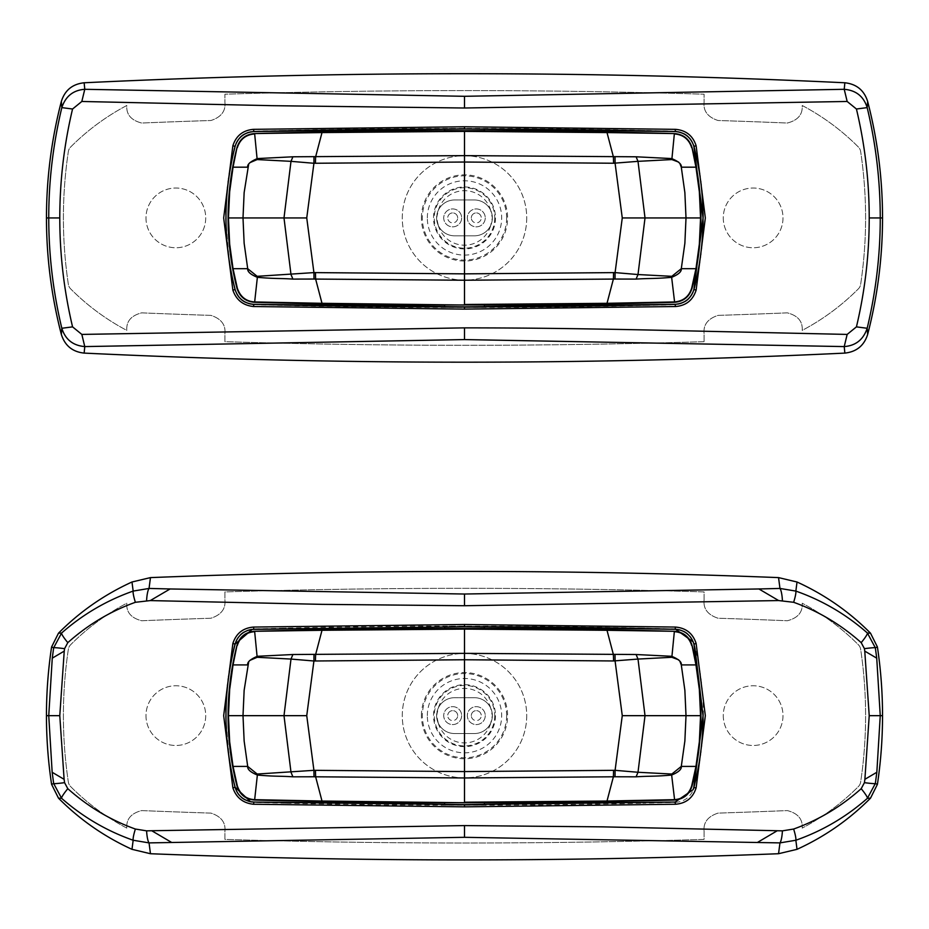 <?xml version="1.0" encoding="UTF-8"?>
<svg xmlns="http://www.w3.org/2000/svg" width="929" height="929" viewBox="0 0 929 929"><rect width="100%" height="100%" fill="white"/><g stroke="black" fill="none" stroke-linecap="round" stroke-linejoin="round"><path stroke-width="0.7" stroke-dasharray="4.64 3.48" d="M675.638 629.293L675.429 628.933A7913.849 7913.849 0 0 0 645.063 628.178L645.063 628.178M678.658 659.822L680.086 661.785M421.406 715.667A43.094 43.094 0 0 1 464.5 672.561A43.094 43.094 0 0 1 507.594 715.667A43.094 43.094 0 0 1 464.5 758.761A43.094 43.094 0 0 1 421.406 715.667M457.683 715.62A4.982 4.982 0 0 0 452.713 710.639A4.982 4.982 0 0 0 447.732 715.62A4.982 4.982 0 0 1 452.713 710.639A4.982 4.982 0 0 1 457.683 715.62A4.982 4.982 0 0 1 452.713 720.602A4.982 4.982 0 0 1 447.732 715.62A4.982 4.982 0 0 0 452.713 720.602A4.982 4.982 0 0 0 457.683 715.62M461.643 715.62A8.953 8.953 0 0 1 452.69 724.574A8.953 8.953 0 0 1 443.725 715.62A8.953 8.953 0 0 1 452.69 706.655A8.953 8.953 0 0 1 461.643 715.62A8.953 8.953 0 0 1 452.69 724.574A8.953 8.953 0 0 1 443.725 715.62A8.953 8.953 0 0 1 452.69 706.655A8.953 8.953 0 0 1 461.643 715.62A8.953 8.953 0 0 1 452.69 724.574A8.953 8.953 0 0 1 443.725 715.62A8.953 8.953 0 0 1 452.69 706.655A8.953 8.953 0 0 1 461.643 715.62A8.953 8.953 0 0 1 452.69 724.574A8.953 8.953 0 0 1 443.725 715.62A8.953 8.953 0 0 1 452.69 706.655A8.953 8.953 0 0 1 461.643 715.62M471.317 715.62A4.982 4.982 0 0 1 476.287 710.639A4.982 4.982 0 0 1 481.268 715.62A4.982 4.982 0 0 0 476.287 710.639A4.982 4.982 0 0 0 471.317 715.62A4.982 4.982 0 0 0 476.287 720.602A4.982 4.982 0 0 0 481.268 715.62A4.982 4.982 0 0 1 476.287 720.602A4.982 4.982 0 0 1 471.317 715.62M485.252 715.62A8.953 8.953 0 0 1 476.287 724.574A8.953 8.953 0 0 1 467.333 715.62A8.953 8.953 0 0 1 476.287 706.655A8.953 8.953 0 0 1 485.252 715.62A8.953 8.953 0 0 1 476.287 724.574A8.953 8.953 0 0 1 467.333 715.62A8.953 8.953 0 0 1 476.287 706.655A8.953 8.953 0 0 1 485.252 715.62A8.953 8.953 0 0 1 476.287 724.574A8.953 8.953 0 0 1 467.333 715.62A8.953 8.953 0 0 1 476.287 706.655A8.953 8.953 0 0 1 485.252 715.62A8.953 8.953 0 0 1 476.287 724.574A8.953 8.953 0 0 1 467.333 715.62A8.953 8.953 0 0 1 476.287 706.655A8.953 8.953 0 0 1 485.252 715.62M492.358 715.62A17.918 17.918 0 0 0 474.44 697.702A17.918 17.918 0 0 1 492.358 715.62A17.918 17.918 0 0 1 474.44 733.538L454.536 733.538A17.918 17.918 0 0 1 436.618 715.62A17.918 17.918 0 0 1 454.536 697.702A17.918 17.918 0 0 0 436.618 715.62A17.918 17.918 0 0 0 454.536 733.538L474.44 733.538A17.918 17.918 0 0 0 492.358 715.62A17.918 17.918 0 0 0 474.44 697.702L454.536 697.702A17.918 17.918 0 0 0 436.618 715.62L438.36 707.91A17.918 17.918 0 0 1 454.536 697.702L474.44 697.702A17.918 17.918 0 0 1 490.663 708.003L492.358 715.62L490.733 723.087A17.918 17.918 0 0 1 474.44 733.538L454.536 733.538A17.918 17.918 0 0 1 436.618 715.62L438.302 723.192A17.918 17.918 0 0 0 454.536 733.538L474.44 733.538A17.918 17.918 0 0 0 492.358 715.62M230.229 766.68L230.404 767.702L230.404 766.669A284.158 284.158 0 0 1 230.102 764.997L230.404 766.669M230.404 664.665L230.404 663.631L230.404 664.665A284.158 284.158 0 0 0 230.102 666.337L230.229 664.653M642.914 628.132L644.621 628.167A7913.628 7913.628 0 0 0 642.914 628.167L642.914 628.167M283.926 628.178L283.926 628.178A7913.849 7913.849 0 0 0 253.571 628.933C244.072 629.781 237.824 634.739 234.84 643.797A284.367 284.367 0 0 0 230.404 663.631M145.981 715.62A29.867 29.867 0 0 0 175.848 745.476A29.867 29.867 0 0 0 205.715 715.62A29.867 29.867 0 0 0 175.848 685.753A29.867 29.867 0 0 0 145.981 715.62A29.867 29.867 0 0 0 175.848 745.476A29.867 29.867 0 0 0 205.715 715.62A29.867 29.867 0 0 0 175.848 685.753A29.867 29.867 0 0 0 145.981 715.62M723.273 715.62A29.867 29.867 0 0 0 753.129 745.476A29.867 29.867 0 0 0 782.996 715.62A29.867 29.867 0 0 0 753.129 685.753A29.867 29.867 0 0 0 723.273 715.62A29.867 29.867 0 0 0 753.129 745.476A29.867 29.867 0 0 0 782.996 715.62A29.867 29.867 0 0 0 753.129 685.753A29.867 29.867 0 0 0 723.273 715.62M526.72 715.667A62.22 62.22 0 0 1 464.5 777.875A62.22 62.22 0 0 1 402.28 715.667A62.22 62.22 0 0 1 464.5 653.447A62.22 62.22 0 0 1 526.72 715.667A62.22 62.22 0 0 1 464.5 777.875A62.22 62.22 0 0 1 402.28 715.667A62.22 62.22 0 0 1 464.5 653.447A62.22 62.22 0 0 1 526.72 715.667M484.404 626.204L484.404 628.445L444.596 628.445L444.596 626.204L484.404 626.413L444.596 626.204M444.596 805.129L484.404 805.129L484.404 802.691L444.596 802.691L444.596 804.584M484.404 804.572L444.596 804.897M644.621 803.155L642.914 803.19A7913.628 7913.628 0 0 0 644.633 803.12L645.063 803.144A7913.849 7913.849 0 0 0 675.429 802.401L675.162 802.041M675.429 802.401C684.928 801.541 691.176 796.594 694.16 787.537A284.367 284.367 0 0 0 698.596 767.702L698.596 766.669A284.158 284.158 0 0 0 698.898 764.997L698.771 766.68M126.808 828.122C126.158 819.146 131.105 813.305 141.638 810.587A7925.613 7925.613 0 0 0 210.953 813.107C221.137 816.428 225.793 822.49 224.923 831.269L224.923 839.398A7951.462 7951.462 0 0 0 704.077 839.398L704.077 831.269C703.207 822.479 707.863 816.428 718.047 813.107A7925.613 7925.613 0 0 0 787.362 810.587C797.906 813.316 802.853 819.157 802.191 828.122A232.25 232.25 0 0 0 858.431 786.515A8.129 8.129 0 0 0 860.649 782.102A448.184 448.184 0 0 0 860.649 649.232A8.129 8.129 0 0 0 858.431 644.819A232.25 232.25 0 0 0 802.191 603.211C802.842 612.188 797.895 618.029 787.362 620.746A7925.613 7925.613 0 0 0 718.047 618.226C707.863 614.905 703.207 608.843 704.077 600.053L704.077 591.924A7951.462 7951.462 0 0 0 224.923 591.924L224.923 600.053C225.793 608.843 221.137 614.905 210.953 618.226A7925.613 7925.613 0 0 0 141.638 620.746C131.094 618.017 126.147 612.165 126.808 603.211A232.25 232.25 0 0 0 70.569 644.819A8.129 8.129 0 0 0 68.351 649.232A448.184 448.184 0 0 0 68.351 782.102A8.129 8.129 0 0 0 70.569 786.503A232.25 232.25 0 0 0 126.808 828.122C126.158 819.146 131.105 813.305 141.638 810.587A7925.613 7925.613 0 0 0 210.953 813.107C221.137 816.428 225.793 822.49 224.923 831.269L224.923 839.398A7951.462 7951.462 0 0 0 704.077 839.398L704.077 831.269C703.207 822.479 707.863 816.428 718.047 813.107A7925.613 7925.613 0 0 0 787.362 810.587C797.906 813.316 802.853 819.157 802.191 828.122A232.25 232.25 0 0 0 858.431 786.503L858.431 786.515A8.129 8.129 0 0 0 860.649 782.102A448.184 448.184 0 0 0 860.649 649.232L860.649 649.232A8.129 8.129 0 0 0 858.431 644.819L858.431 644.819A232.25 232.25 0 0 0 802.191 603.211C802.842 612.188 797.895 618.029 787.362 620.746A7925.613 7925.613 0 0 0 718.047 618.226C707.863 614.905 703.207 608.843 704.077 600.053L704.077 591.924A7951.462 7951.462 0 0 0 224.923 591.924L224.923 600.053C225.793 608.843 221.137 614.905 210.953 618.226A7925.613 7925.613 0 0 0 141.638 620.746C131.094 618.017 126.147 612.165 126.808 603.211A232.25 232.25 0 0 0 70.569 644.819L70.569 644.819A8.129 8.129 0 0 0 68.351 649.232A448.184 448.184 0 0 0 68.351 782.102A8.129 8.129 0 0 0 70.569 786.515A232.25 232.25 0 0 0 126.808 828.122M286.086 628.167L286.086 628.167A7913.628 7913.628 0 0 0 284.367 628.201L286.086 628.132M229.927 666.279L229.742 667.301L230.102 666.337M230.102 764.997L229.742 764.021L229.927 765.043M284.367 803.12L284.367 803.12A7913.628 7913.628 0 0 0 286.086 803.167L284.379 803.155M699.072 765.043L699.258 764.021L698.898 764.997M698.596 766.669L698.596 767.702M698.898 666.337L698.596 664.665A284.158 284.158 0 0 1 698.898 666.337L699.258 667.301L699.072 666.279M698.771 664.653L698.596 663.631L698.596 664.665M484.404 802.784A7911.352 7911.352 0 0 1 464.5 802.819A7911.352 7911.352 0 0 1 444.596 802.784M698.596 663.631A284.367 284.367 0 0 0 694.16 643.797C691.176 634.739 684.928 629.781 675.429 628.933M699.258 764.021A284.367 284.367 0 0 0 699.258 667.301M286.538 803.213A7913.849 7913.849 0 0 0 642.473 803.202M230.404 767.702L234.84 787.537C237.824 796.594 244.072 801.541 253.571 802.401A7913.849 7913.849 0 0 0 283.926 803.155M229.742 667.301A284.367 284.367 0 0 0 225.584 715.655L229.742 764.021M642.473 628.12A7913.849 7913.849 0 0 0 286.538 628.12M249.866 660.391L248.6 662.4M495.482 715.667A30.982 30.982 0 0 1 464.5 746.649A30.982 30.982 0 0 1 433.518 715.667A30.982 30.982 0 0 1 464.5 684.685A30.982 30.982 0 0 1 495.482 715.667M253.512 304.317L253.571 304.677A7913.849 7913.849 0 0 0 283.926 305.432L283.926 305.432M675.638 131.57L675.429 131.21A7913.849 7913.849 0 0 0 645.063 130.455L645.063 130.455M678.658 162.099L680.086 164.061M421.406 217.943A43.094 43.094 0 0 1 464.5 174.838A43.094 43.094 0 0 1 507.594 217.943A43.094 43.094 0 0 1 464.5 261.037A43.094 43.094 0 0 1 421.406 217.943M457.683 217.897A4.982 4.982 0 0 0 452.713 212.915A4.982 4.982 0 0 0 447.732 217.897A4.982 4.982 0 0 1 452.713 212.915A4.982 4.982 0 0 1 457.683 217.897A4.982 4.982 0 0 1 452.713 222.879A4.982 4.982 0 0 1 447.732 217.897A4.982 4.982 0 0 0 452.713 222.879A4.982 4.982 0 0 0 457.683 217.897M461.643 217.897A8.953 8.953 0 0 1 452.69 226.85A8.953 8.953 0 0 1 443.725 217.897A8.953 8.953 0 0 1 452.69 208.932A8.953 8.953 0 0 1 461.643 217.897A8.953 8.953 0 0 1 452.69 226.85A8.953 8.953 0 0 1 443.725 217.897A8.953 8.953 0 0 1 452.69 208.932A8.953 8.953 0 0 1 461.643 217.897A8.953 8.953 0 0 1 452.69 226.85A8.953 8.953 0 0 1 443.725 217.897A8.953 8.953 0 0 1 452.69 208.932A8.953 8.953 0 0 1 461.643 217.897A8.953 8.953 0 0 1 452.69 226.85A8.953 8.953 0 0 1 443.725 217.897A8.953 8.953 0 0 1 452.69 208.932A8.953 8.953 0 0 1 461.643 217.897M471.317 217.897A4.982 4.982 0 0 1 476.287 212.915A4.982 4.982 0 0 1 481.268 217.897A4.982 4.982 0 0 0 476.287 212.915A4.982 4.982 0 0 0 471.317 217.897A4.982 4.982 0 0 0 476.287 222.879A4.982 4.982 0 0 0 481.268 217.897A4.982 4.982 0 0 1 476.287 222.879A4.982 4.982 0 0 1 471.317 217.897M485.252 217.897A8.953 8.953 0 0 1 476.287 226.85A8.953 8.953 0 0 1 467.333 217.897A8.953 8.953 0 0 1 476.287 208.932A8.953 8.953 0 0 1 485.252 217.897A8.953 8.953 0 0 1 476.287 226.85A8.953 8.953 0 0 1 467.333 217.897A8.953 8.953 0 0 1 476.287 208.932A8.953 8.953 0 0 1 485.252 217.897A8.953 8.953 0 0 1 476.287 226.85A8.953 8.953 0 0 1 467.333 217.897A8.953 8.953 0 0 1 476.287 208.932A8.953 8.953 0 0 1 485.252 217.897A8.953 8.953 0 0 1 476.287 226.85A8.953 8.953 0 0 1 467.333 217.897A8.953 8.953 0 0 1 476.287 208.932A8.953 8.953 0 0 1 485.252 217.897M492.358 217.897A17.918 17.918 0 0 0 474.44 199.979A17.918 17.918 0 0 1 492.358 217.897A17.918 17.918 0 0 1 474.44 235.815L454.536 235.815A17.918 17.918 0 0 1 436.618 217.897A17.918 17.918 0 0 1 454.536 199.979A17.918 17.918 0 0 0 436.618 217.897A17.918 17.918 0 0 0 454.536 235.815L474.44 235.815A17.918 17.918 0 0 0 492.358 217.897A17.918 17.918 0 0 0 474.44 199.979L454.536 199.979A17.918 17.918 0 0 0 436.618 217.897L438.36 210.186A17.918 17.918 0 0 1 454.536 199.979L474.44 199.979A17.918 17.918 0 0 1 490.663 210.279L492.358 217.897L490.733 225.364A17.918 17.918 0 0 1 474.44 235.815L454.536 235.815A17.918 17.918 0 0 1 436.618 217.897L438.302 225.468A17.918 17.918 0 0 0 454.536 235.815L474.44 235.815A17.918 17.918 0 0 0 492.358 217.897M230.229 268.957L230.404 269.979L230.404 268.945A284.158 284.158 0 0 1 230.102 267.273L230.404 268.945M230.404 166.941L230.404 165.908L230.404 166.941A284.158 284.158 0 0 0 230.102 168.613L230.229 166.93M642.914 130.408L644.621 130.443A7913.628 7913.628 0 0 0 642.914 130.443L642.914 130.443M283.926 130.455L283.926 130.455A7913.849 7913.849 0 0 0 253.571 131.21C244.072 132.057 237.824 137.016 234.84 146.074A284.367 284.367 0 0 0 230.404 165.908M145.981 217.897A29.867 29.867 0 0 0 175.848 247.753A29.867 29.867 0 0 0 205.715 217.897A29.867 29.867 0 0 0 175.848 188.03A29.867 29.867 0 0 0 145.981 217.897A29.867 29.867 0 0 0 175.848 247.753A29.867 29.867 0 0 0 205.715 217.897A29.867 29.867 0 0 0 175.848 188.03A29.867 29.867 0 0 0 145.981 217.897M723.273 217.897A29.867 29.867 0 0 0 753.129 247.753A29.867 29.867 0 0 0 782.996 217.897A29.867 29.867 0 0 0 753.129 188.03A29.867 29.867 0 0 0 723.273 217.897A29.867 29.867 0 0 0 753.129 247.753A29.867 29.867 0 0 0 782.996 217.897A29.867 29.867 0 0 0 753.129 188.03A29.867 29.867 0 0 0 723.273 217.897M526.72 217.943A62.22 62.22 0 0 1 464.5 280.152A62.22 62.22 0 0 1 402.28 217.943A62.22 62.22 0 0 1 464.5 155.724A62.22 62.22 0 0 1 526.72 217.943A62.22 62.22 0 0 1 464.5 280.152A62.22 62.22 0 0 1 402.28 217.943A62.22 62.22 0 0 1 464.5 155.724A62.22 62.22 0 0 1 526.72 217.943M484.404 128.481L484.404 130.722L444.596 130.722L444.596 128.481L484.404 128.69L444.596 128.481M444.596 307.406L484.404 307.406L484.404 304.967L444.596 304.967L444.596 306.86M484.404 306.849L444.596 307.174M704.077 341.675L704.077 333.546C703.207 324.755 707.863 318.705 718.047 315.384A7925.613 7925.613 0 0 0 787.362 312.864C797.906 315.593 802.853 321.434 802.191 330.399A232.25 232.25 0 0 0 858.431 288.791A8.129 8.129 0 0 0 860.649 284.379A448.184 448.184 0 0 0 860.649 151.508A8.129 8.129 0 0 0 858.431 147.096A232.25 232.25 0 0 0 802.191 105.488C802.842 114.464 797.895 120.305 787.362 123.023A7925.613 7925.613 0 0 0 718.047 120.503C707.863 117.182 703.207 111.12 704.077 102.329L704.077 94.201A7951.462 7951.462 0 0 0 224.923 94.201L224.923 102.329C225.793 111.12 221.137 117.182 210.953 120.503A7925.613 7925.613 0 0 0 141.638 123.023C131.094 120.294 126.147 114.441 126.808 105.488A232.25 232.25 0 0 0 70.569 147.096A8.129 8.129 0 0 0 68.351 151.508A448.184 448.184 0 0 0 68.351 284.379A8.129 8.129 0 0 0 70.569 288.78A232.25 232.25 0 0 0 126.808 330.399C126.158 321.422 131.105 315.581 141.638 312.864A7925.613 7925.613 0 0 0 210.953 315.384C221.137 318.705 225.793 324.767 224.923 333.546L224.923 341.675A7951.462 7951.462 0 0 0 704.077 341.675L704.077 333.546C703.207 324.755 707.863 318.705 718.047 315.384A7925.613 7925.613 0 0 0 787.362 312.864C797.906 315.593 802.853 321.434 802.191 330.399A232.25 232.25 0 0 0 858.431 288.78L858.431 288.791A8.129 8.129 0 0 0 860.649 284.379A448.184 448.184 0 0 0 860.649 151.508L860.649 151.508A8.129 8.129 0 0 0 858.431 147.096L858.431 147.096A232.25 232.25 0 0 0 802.191 105.488C802.842 114.464 797.895 120.305 787.362 123.023A7925.613 7925.613 0 0 0 718.047 120.503C707.863 117.182 703.207 111.12 704.077 102.329L704.077 94.201A7951.462 7951.462 0 0 0 224.923 94.201L224.923 102.329C225.793 111.12 221.137 117.182 210.953 120.503A7925.613 7925.613 0 0 0 141.638 123.023C131.094 120.294 126.147 114.441 126.808 105.488A232.25 232.25 0 0 0 70.569 147.096L70.569 147.096A8.129 8.129 0 0 0 68.351 151.508A448.184 448.184 0 0 0 68.351 284.379A8.129 8.129 0 0 0 70.569 288.791A232.25 232.25 0 0 0 126.808 330.399C126.158 321.422 131.105 315.581 141.638 312.864A7925.613 7925.613 0 0 0 210.953 315.384C221.137 318.705 225.793 324.767 224.923 333.546L224.923 341.675A7951.462 7951.462 0 0 0 704.077 341.675M286.086 130.443L286.086 130.443A7913.628 7913.628 0 0 0 284.367 130.478L286.086 130.408M229.927 168.555L229.742 169.577L230.102 168.613M230.102 267.273L229.742 266.298L229.927 267.331M284.367 305.397L284.379 305.432A7913.628 7913.628 0 0 0 286.086 305.444L284.379 305.432M642.914 305.444L642.914 305.467A7913.628 7913.628 0 0 0 644.633 305.397L642.914 305.467M698.596 268.945L698.898 267.273A284.158 284.158 0 0 1 698.596 268.945L698.596 269.979L698.771 268.957M699.072 267.331L699.258 266.298L698.898 267.273M698.898 168.613L698.596 166.941A284.158 284.158 0 0 1 698.898 168.613L699.258 169.577L699.072 168.555M698.771 166.93L698.596 165.908L698.596 166.941M484.404 305.06A7911.352 7911.352 0 0 1 464.5 305.095A7911.352 7911.352 0 0 1 444.596 305.06M698.596 165.908A284.367 284.367 0 0 0 694.16 146.074C691.176 137.016 684.928 132.057 675.429 131.21M699.258 266.298A284.367 284.367 0 0 0 699.258 169.577M645.063 305.42A7913.849 7913.849 0 0 0 675.429 304.677C684.928 303.818 691.176 298.871 694.16 289.813A284.367 284.367 0 0 0 698.596 269.979M286.538 305.49A7913.849 7913.849 0 0 0 642.473 305.478M230.404 269.979L234.84 289.813C237.824 298.871 244.072 303.818 253.571 304.677M229.742 169.577A284.367 284.367 0 0 0 225.584 217.932L229.742 266.298M642.473 130.397A7913.849 7913.849 0 0 0 286.538 130.397M249.866 162.668L248.6 164.677M495.482 217.943A30.982 30.982 0 0 1 464.5 248.926A30.982 30.982 0 0 1 433.518 217.943A30.982 30.982 0 0 1 464.5 186.961A30.982 30.982 0 0 1 495.482 217.943M427.328 715.667A37.172 37.172 0 0 1 464.5 678.495A37.172 37.172 0 0 1 501.672 715.667A37.172 37.172 0 0 1 464.5 752.827A37.172 37.172 0 0 1 427.328 715.667M506.642 715.667A42.142 42.142 0 0 0 464.5 673.525A42.142 42.142 0 0 0 422.358 715.667A42.142 42.142 0 0 0 464.5 757.809A42.142 42.142 0 0 0 506.642 715.667M438.302 723.192A27.266 27.266 0 0 0 490.733 723.087M494.751 715.667A30.251 30.251 0 0 1 464.5 745.917A30.251 30.251 0 0 1 434.249 715.667A30.251 30.251 0 0 1 464.5 685.416A30.251 30.251 0 0 1 494.751 715.667M490.663 708.003A27.266 27.266 0 0 0 438.36 707.91M427.328 217.943A37.172 37.172 0 0 1 464.5 180.772A37.172 37.172 0 0 1 501.672 217.943A37.172 37.172 0 0 1 464.5 255.103A37.172 37.172 0 0 1 427.328 217.943M506.642 217.943A42.142 42.142 0 0 0 464.5 175.802A42.142 42.142 0 0 0 422.358 217.943A42.142 42.142 0 0 0 464.5 260.085A42.142 42.142 0 0 0 506.642 217.943M438.302 225.468A27.266 27.266 0 0 0 490.733 225.364M494.751 217.943A30.251 30.251 0 0 1 464.5 248.194A30.251 30.251 0 0 1 434.249 217.943A30.251 30.251 0 0 1 464.5 187.693A30.251 30.251 0 0 1 494.751 217.943M490.663 210.279A27.266 27.266 0 0 0 438.36 210.186"/><path stroke-width="1.39" d="M671.841 774.043L671.644 775.041C678.449 772.243 681.665 769.375 681.294 766.413L671.841 774.043L638.002 772.266L645.016 715.667L700.559 715.667L699.351 741.76L695.96 766.413L681.294 766.413L684.87 741.005L686.008 715.667L684.87 690.328L681.294 664.909C681.816 662.029 678.6 659.16 671.644 656.292L636.098 654.515L464.5 653.354L464.5 628.515A7911.352 7911.352 0 0 1 674.245 631.302M700.559 715.667L699.351 689.562L695.96 664.909L691.966 645.109A281.882 281.882 0 0 1 691.966 786.213C689.213 794.632 683.43 799.23 674.628 800.02A7911.352 7911.352 0 0 1 484.404 802.784M237.313 785.864L237.046 786.224C239.798 794.632 245.581 799.23 254.383 800.02L254.662 799.672C246.069 799.126 240.286 794.527 237.313 785.864L233.04 766.413L247.706 766.413L244.141 741.005L243.003 715.667L283.995 715.667L290.998 659.067L257.17 657.291L249.866 660.391M233.04 766.413L229.66 741.76L228.453 715.667L229.66 689.562L233.04 664.909L247.706 664.909C247.102 662.168 250.319 659.288 257.368 656.292L292.902 654.515L464.5 653.354L464.5 659.753L313.921 660.995L290.998 659.067L292.902 654.515M228.453 715.667L243.003 715.667L244.141 690.328L248.6 662.4M675.464 627.063L675.151 629.27C604.047 627.598 536.254 626.738 464.5 626.727L252.189 629.397L235.072 644.145C228.998 667.591 225.968 691.431 225.968 715.667C225.968 739.89 228.998 763.731 235.072 787.188L250.551 801.692L253.838 802.052L464.465 804.595L675.162 802.041L675.464 804.259L464.454 806.836L253.536 804.259C243.177 803.179 236.291 797.721 232.877 787.873L223.668 715.667L232.877 643.449C236.14 633.415 243.026 627.958 253.524 627.063L464.5 624.497L675.464 627.063C685.974 627.958 692.86 633.415 696.123 643.449L705.332 715.667L696.123 787.873L693.8 787.618C700.013 763.661 703.09 739.681 703.032 715.667L693.928 644.134L693.162 641.869L675.638 629.293M674.628 800.02L671.644 775.041C654.376 776.609 650.846 775.878 636.098 776.818L638.002 772.266L615.091 770.327L622.267 715.667L645.016 715.667L638.002 659.067L671.841 657.291L678.658 659.822M680.086 661.785L681.294 664.909L695.96 664.909M484.404 626.75L484.404 628.445L444.596 628.445L444.596 626.75M444.596 804.584L444.596 802.691L484.404 802.691L484.404 804.572M693.8 787.618L693.057 789.72L675.162 802.041M696.123 787.873C692.895 797.965 686.008 803.422 675.464 804.259M150.463 853.728L131.988 849.327C104.269 836.681 79.766 819.61 58.481 798.139L51.583 784.343A463.501 463.501 0 0 1 46.45 715.667L48.749 715.667L52.163 772.278L64.113 779.326L59.781 715.667L48.749 715.667L52.268 658.162L53.661 647.792L51.583 646.99L58.481 633.195C79.766 611.712 104.269 594.653 131.988 581.995L150.463 577.606A7968.544 7968.544 0 0 1 192.036 576.073C373.679 569.86 555.321 569.872 736.964 576.073A7968.544 7968.544 0 0 1 778.548 577.606L797.024 582.007C824.731 594.653 849.234 611.712 870.519 633.195L877.417 646.99A463.501 463.501 0 0 1 877.417 784.343L870.519 798.139C849.234 819.61 824.731 836.681 797.024 849.327L778.548 853.716L779.965 842.893L464.5 837.308L149.046 842.893L150.463 853.728A7968.544 7968.544 0 0 0 193.534 855.307C374.178 861.45 554.822 861.45 735.466 855.307A7968.544 7968.544 0 0 0 778.548 853.716M64.113 779.326L64.577 782.671L67.805 788.686C88.034 806.697 110.563 820.144 135.379 829.04L146.596 830.851L151.729 830.735L171.459 842.336M757.646 842.324L777.259 830.735L602.933 826.856L464.5 825.591L151.729 830.735M777.259 830.735L782.415 830.851L793.633 829.04C818.449 820.156 840.977 806.709 861.195 788.686L864.423 782.671L864.887 779.315L869.219 715.667L880.251 715.667L876.837 772.266L875.339 783.53L877.417 784.343M882.55 715.667L880.251 715.667L876.732 658.162L864.76 651.113L869.219 715.667M864.76 651.113L864.423 648.663L861.195 642.647C840.977 624.625 818.449 611.177 793.633 602.294L778.653 600.564L758.9 588.963L464.5 594.026L170.1 588.963L150.266 600.587L135.379 602.294C110.563 611.189 88.034 624.636 67.805 642.647L64.577 648.663L64.24 651.113L59.781 715.667M150.266 600.587L322.119 604.361L464.5 605.731L778.653 600.564M64.24 651.113L52.268 658.162M864.887 779.315L876.837 772.266M46.45 715.667A463.501 463.501 0 0 1 51.583 646.99M51.583 784.343L53.661 783.53L52.163 772.278M877.417 646.99L875.339 647.792L876.732 658.162M758.9 588.963L779.965 588.44L778.548 577.606M150.463 577.606L149.046 588.44L170.1 588.963M237.046 786.224A281.882 281.882 0 0 1 237.046 645.121C239.798 636.702 245.581 632.103 254.383 631.302A7911.352 7911.352 0 0 1 464.5 628.515M257.17 774.043L257.368 775.041C250.54 772.254 247.323 769.375 247.706 766.413L257.17 774.043L313.921 770.327L464.5 771.581L464.5 659.753L613.581 660.96L613.384 654.539L607.009 630.292L674.628 631.302C683.43 632.103 689.213 636.702 691.966 645.109M444.596 802.784A7911.352 7911.352 0 0 1 254.755 800.032M696.123 643.449L693.928 644.134M252.189 629.397C243.491 630.791 237.778 635.703 235.049 644.134L232.877 643.449M250.551 801.681C242.666 799.799 237.499 794.98 235.049 787.2L232.877 787.873M864.423 782.671A14.934 0.801 -171.7 0 0 875.339 783.53L867.407 798.313A14.934 1.928 -131.5 0 0 861.195 788.686M870.519 798.139L867.407 798.313C846.191 816.951 822.339 830.932 795.851 840.246A14.934 2.253 -109.5 0 0 793.633 829.04M797.024 849.327L795.851 840.246L779.965 842.893A14.934 3.101 -88.7 0 0 782.415 830.851M782.415 600.482A14.934 3.101 88.7 0 0 779.965 588.44L795.851 591.088A14.934 2.253 109.5 0 1 793.633 602.294M797.024 582.007L795.851 591.088C822.339 600.401 846.191 614.383 867.396 633.009A14.934 1.928 131.5 0 1 861.195 642.647M870.519 633.195L867.396 633.009L875.339 647.792A14.934 0.79 171.7 0 0 864.423 648.663M135.379 602.294A14.934 2.253 -109.5 0 1 133.161 591.088L149.046 588.44A14.934 3.101 -88.7 0 0 146.596 600.482M67.805 642.647A14.934 1.928 -131.5 0 1 61.616 633.021C82.809 614.383 106.661 600.401 133.161 591.088L131.988 581.995M64.577 648.663A14.934 0.79 -171.7 0 0 53.661 647.792L61.604 633.009L58.481 633.195M64.577 782.671A14.934 0.801 171.7 0 1 53.661 783.53L61.604 798.313L58.481 798.139M146.596 830.851A14.934 3.101 88.7 0 0 149.046 842.893L133.161 840.246C106.661 830.932 82.809 816.951 61.604 798.313A14.934 1.928 131.5 0 1 67.805 788.686M135.379 829.04A14.934 2.241 109.5 0 0 133.161 840.246L131.988 849.327M315.419 660.96L315.628 654.539L322.003 630.292L254.383 631.302M322.003 630.292L464.5 629.107L607.009 630.292M464.5 802.749L322.003 801.042L315.628 776.795L464.5 777.956L613.384 776.795L607.009 801.042L674.338 799.672C683.175 798.94 688.958 794.341 691.699 785.864L691.966 786.224M292.902 776.818L314.002 776.772L313.921 770.327L306.744 715.667L283.995 715.667L290.998 772.266L292.902 776.818C279.153 775.901 275.925 776.656 257.368 775.041L254.662 799.672L322.003 801.042M233.04 664.909L237.046 645.109M257.17 657.291L254.662 631.662C245.837 632.394 240.054 636.992 237.313 645.458M636.098 776.818L615.01 776.772L615.091 770.327L464.5 771.581L464.5 802.215L607.009 801.042M695.96 766.413L691.699 785.864M671.841 657.291L674.338 631.662C683.14 632.312 688.923 636.911 691.699 645.458M306.744 715.667L313.921 660.995L314.002 654.562M314.002 776.772L315.628 776.795L315.43 770.373M613.581 660.96L638.002 659.067L636.098 654.515M622.267 715.667L615.091 660.995L615.01 654.562M615.01 776.772L613.384 776.795L613.581 770.373M671.841 276.319L671.644 277.318C678.449 274.519 681.665 271.651 681.294 268.69L671.841 276.319L638.002 274.543L645.016 217.943L700.559 217.943L699.351 244.037L695.96 268.69L681.294 268.69L684.87 243.282L686.008 217.943L684.87 192.605L681.294 167.185C681.816 164.305 678.6 161.437 671.644 158.569L636.098 156.792L464.5 155.631L464.5 130.792A7911.352 7911.352 0 0 1 674.245 133.579M700.559 217.943L699.351 191.838L695.96 167.185L691.966 147.386A281.882 281.882 0 0 1 691.966 288.489C689.213 296.908 683.43 301.507 674.628 302.297A7911.352 7911.352 0 0 1 484.404 305.06M237.313 288.141L237.046 288.501C239.798 296.908 245.581 301.507 254.383 302.297L254.662 301.948C246.069 301.402 240.286 296.804 237.313 288.141L233.04 268.69L247.706 268.69L244.141 243.282L243.003 217.943L283.995 217.943L290.998 161.344L257.17 159.567L249.866 162.668M233.04 268.69L229.66 244.037L228.453 217.943L229.66 191.838L233.04 167.185L247.706 167.185C247.102 164.445 250.319 161.565 257.368 158.569L292.902 156.792L464.5 155.631L464.5 162.029L313.921 163.272L290.998 161.344L292.902 156.792M228.453 217.943L243.003 217.943L244.141 192.605L248.6 164.677M464.5 306.872L675.151 304.317C684.708 303.597 690.967 298.639 693.928 289.465C700.001 266.008 703.032 242.167 703.032 217.943C703.032 193.708 700.001 169.868 693.928 146.422C690.955 137.248 684.708 132.29 675.151 131.546C604.047 129.874 536.254 129.015 464.5 129.003C392.746 129.026 324.953 129.851 253.849 131.57C244.292 132.29 238.033 137.237 235.072 146.422C228.998 169.868 225.968 193.708 225.968 217.943C225.968 242.167 228.998 266.008 235.072 289.465C238.045 298.639 244.304 303.597 253.849 304.329C324.929 306.013 392.793 306.872 464.465 306.872C536.288 306.86 604.024 306.024 675.151 304.317L675.464 306.535L464.454 309.113L253.536 306.535C243.177 305.455 236.291 299.997 232.877 290.15L223.668 217.943L232.877 145.725C236.14 135.692 243.026 130.234 253.524 129.34L464.5 126.774L675.464 129.34C685.974 130.234 692.86 135.692 696.123 145.725L693.94 146.399M674.628 302.297L671.644 277.318C654.376 278.886 650.846 278.154 636.098 279.095L638.002 274.543L615.091 272.603L622.267 217.943L645.016 217.943L638.002 161.344L671.841 159.567L678.658 162.099M680.086 164.061L681.294 167.185L695.96 167.185M696.123 145.725L705.332 217.943L696.123 290.15L693.94 289.488C690.897 298.581 684.638 303.528 675.151 304.317M484.404 129.026L484.404 130.722L444.596 130.722L444.596 129.026M444.596 306.86L444.596 304.967L484.404 304.967L484.404 306.849M237.046 288.501A281.882 281.882 0 0 1 237.046 147.397M233.04 167.185L237.046 147.386C239.798 138.978 245.581 134.38 254.383 133.579A7911.352 7911.352 0 0 1 464.5 130.792M257.17 276.319L257.368 277.318C250.54 274.531 247.323 271.651 247.706 268.69L257.17 276.319L313.921 272.603L464.5 273.858L464.5 162.029L613.581 163.237L613.384 156.815L607.009 132.568L674.628 133.579C683.43 134.38 689.213 138.978 691.966 147.386M444.596 305.06A7911.352 7911.352 0 0 1 254.755 302.308M235.06 146.399L232.877 145.725M464.454 309.113L464.465 306.872L253.849 304.329C244.362 303.528 238.103 298.581 235.049 289.476L232.877 290.15M696.123 290.15C692.895 300.241 686.008 305.699 675.464 306.535M869.219 217.943C869.184 254.906 864.922 291.218 856.433 326.869L847.167 334.417L657.163 330.201C587.755 328.692 530.099 327.902 464.5 327.867L81.833 334.417L72.567 326.869C64.066 291.021 59.793 254.709 59.781 217.943C59.804 180.969 64.066 144.669 72.555 109.018L81.822 101.47L271.605 105.674L464.5 108.008L847.167 101.47L856.433 109.018C864.945 144.866 869.207 181.167 869.219 217.943L880.251 217.943C880.274 254.825 875.919 291.601 867.175 328.274C863.401 339.584 855.748 345.693 844.229 346.587L464.5 339.584L84.771 346.587C72.973 345.565 65.32 339.468 61.825 328.274L61.349 334.44A463.501 463.501 0 0 1 61.349 101.435C64.867 90.252 72.462 84.04 84.144 82.774C337.715 70.674 591.285 70.674 844.856 82.774C856.503 84.04 864.098 90.264 867.651 101.435A463.501 463.501 0 0 1 867.651 334.44C864.121 345.6 856.526 351.812 844.856 353.101C591.285 365.213 337.715 365.213 84.144 353.101C72.485 351.859 64.891 345.646 61.349 334.44M72.555 109.018L61.825 107.613C65.587 96.279 73.228 90.171 84.771 89.3L464.5 96.302L844.229 89.3C856.027 90.31 863.68 96.419 867.175 107.613L867.651 101.435M59.781 217.943L48.749 217.943C48.726 181.05 53.081 144.274 61.825 107.613L61.349 101.435M46.45 217.943L48.749 217.943C48.772 255.185 53.127 291.961 61.825 328.274L72.567 326.869M81.833 334.417L84.771 346.587L84.144 353.101M847.167 334.417L844.229 346.587L844.856 353.101M856.433 326.869L867.175 328.274L867.651 334.44M882.55 217.943L880.251 217.943C880.227 180.69 875.873 143.914 867.175 107.613L856.433 109.018M847.167 101.47L844.229 89.3L844.856 82.774M81.822 101.47L84.771 89.3L84.144 82.774M315.419 163.237L315.628 156.815L322.003 132.568L254.383 133.579M322.003 132.568L464.5 131.384L607.009 132.568M464.5 305.026L322.003 303.318L315.628 279.072L464.5 280.233L613.384 279.072L607.009 303.318L674.338 301.948C683.175 301.217 688.958 296.618 691.699 288.141L691.966 288.501M292.902 279.095L314.002 279.048L313.921 272.603L306.744 217.943L283.995 217.943L290.998 274.543L292.902 279.095C279.153 278.177 275.925 278.932 257.368 277.318L254.662 301.948L322.003 303.318M257.17 159.567L254.662 133.939C245.837 134.67 240.054 139.269 237.313 147.734M636.098 279.095L615.01 279.048L615.091 272.603L464.5 273.858L464.5 304.491L607.009 303.318M695.96 268.69L691.699 288.141M671.841 159.567L674.338 133.939C683.14 134.589 688.923 139.187 691.699 147.734M306.744 217.943L313.921 163.272L314.002 156.838M314.002 279.048L315.628 279.072L315.43 272.65M613.581 163.237L638.002 161.344L636.098 156.792M622.267 217.943L615.091 163.272L615.01 156.838M615.01 279.048L613.384 279.072L613.581 272.65M253.838 802.052L253.536 804.259M253.524 627.063L253.838 629.281M464.5 825.591L464.5 837.308M464.5 605.731L464.5 594.026M464.5 624.497L464.5 626.727L675.151 629.258C683.616 629.874 689.62 634.066 693.185 641.858M464.5 804.595L464.454 806.836M253.524 129.34L253.849 131.57C244.362 132.359 238.103 137.306 235.049 146.41M675.464 129.34L675.151 131.546C684.638 132.359 690.897 137.306 693.951 146.41M253.826 304.34L253.536 306.535M464.5 126.774L464.5 129.003L675.151 131.535M464.5 327.867L464.5 339.584M464.5 108.008L464.5 96.302M694.95 648.349L703.032 715.655L693.789 787.583M464.419 804.595L258.785 802.191M258.03 629.188L464.5 626.727M235.107 644.145C222.925 691.826 222.925 739.507 235.107 787.177M464.465 804.607L671.295 802.133M693.835 787.606L693.08 789.731M693.893 146.422L703.032 217.932L693.893 289.453M464.5 129.003L253.849 131.57M235.107 146.422C222.925 194.103 222.925 241.784 235.107 289.453"/></g></svg>
